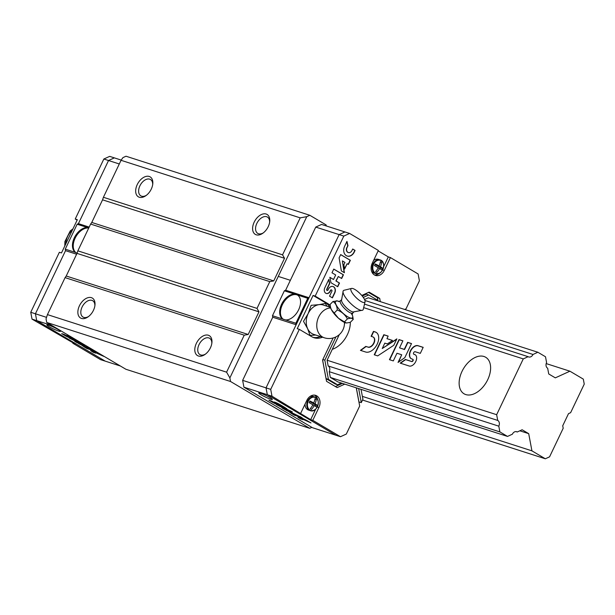 <?xml version="1.0" encoding="UTF-8"?>
<svg xmlns="http://www.w3.org/2000/svg" width="615" height="615" viewBox="0 0 615 615"><rect width="100%" height="100%" fill="white"/><g stroke="black" fill="none" stroke-linecap="round" stroke-linejoin="round"><path stroke-width="0.92" d="M584.25 384.114L570.62 412.688L568.506 413.649L562.725 425.772L563.194 428.271L549.564 456.837L545.321 458.775L531.929 450.849L528.7 433.652L522.12 429.762L517.253 431.984A4.359 3.359 -72.2 0 0 516.669 431.707A4.359 3.359 -72.2 0 0 512.387 434.198L507.521 436.419L499.872 431.899L498.803 426.164A4.359 3.359 -72.2 0 0 497.727 420.429L496.651 414.702L523.265 358.906L528.131 356.685A4.359 3.359 -72.2 0 0 528.708 356.954A4.359 3.359 -72.2 0 0 532.997 354.471L537.864 352.249L545.505 356.769L546.581 362.504A4.359 3.359 -72.2 0 0 547.658 368.231L548.734 373.966L555.314 377.856L569.913 371.199L583.312 379.124L584.25 384.114M364.518 299.505L368.308 297.775L537.864 352.249M364.91 300.466L532.997 354.471M546.182 363.58L569.913 371.199M362.527 400.042L545.321 458.775M362.366 396.375L531.929 450.849M519.836 430.8L528.7 433.652M516.039 431.592L517.253 431.984M498.803 426.164L329.24 371.691L330.317 377.425L337.958 381.946L507.521 436.419M330.317 377.425L499.872 431.899M329.24 371.691A4.359 3.359 107.8 0 0 328.164 365.956L497.727 420.429M339.296 334.629L327.088 360.229L496.651 414.702M350.289 322.352A21.233 13.307 120.6 0 1 332.3 349.297M465.786 394.576A21.233 13.307 120.6 0 1 464.071 393.808A21.233 13.307 120.6 0 1 463.418 368.762A21.233 13.307 120.6 0 1 485.681 357.261A21.233 13.307 120.6 0 1 487.065 381A21.233 13.307 120.6 0 1 465.786 394.576M363.673 307.638L523.265 358.906M420.306 353.379L423.182 347.344L418.008 345.684A7.365 4.62 -59.4 0 0 410.628 350.396A7.365 4.62 -59.4 0 0 411.104 358.63A7.365 4.62 -59.4 0 0 411.704 358.899L412.565 359.175A1.253 0.784 -59.4 0 1 412.665 359.221A1.253 0.784 -59.4 0 1 412.75 360.621A1.253 0.784 -59.4 0 1 411.497 361.428L405.393 359.468L400.211 363.127L409.29 366.048A6.404 4.013 -59.4 0 0 415.625 361.805A6.404 4.013 -59.4 0 0 415.148 354.74A6.404 4.013 -59.4 0 0 414.771 354.555L413.903 354.278A1.43 0.892 -59.4 0 1 413.787 354.225A1.43 0.892 -59.4 0 1 413.695 352.633A1.43 0.892 -59.4 0 1 415.125 351.719L420.306 353.379M404.816 357.646L411.512 343.593L407.63 342.347L404.278 349.374L399.542 347.852L402.894 340.825L399.012 339.58L389.426 359.667L393.308 360.913L396.967 353.248L401.71 354.77L398.051 362.435L404.816 357.646M377.687 355.893L393.8 345.276L396.852 338.888L382.238 348.513L384.813 343.124L387.296 343.923L392.547 340.456L386.943 338.657L388.165 336.098L383.822 334.698L374.243 354.786L377.687 355.893M360.436 350.35L365.618 352.011A11.193 7.019 -59.4 0 0 376.834 344.854A11.193 7.019 -59.4 0 0 376.103 332.338A11.193 7.019 -59.4 0 0 375.196 331.931L373.466 331.377L371.114 336.313L372.836 336.866A5.696 3.575 -59.4 0 1 373.167 337.028A5.696 3.575 -59.4 0 1 373.589 343.301A5.696 3.575 -59.4 0 1 367.962 347.083L365.81 346.391L360.436 350.35M278.28 276.419L290.365 280.302M364.503 304.118L528.131 356.685M367.962 347.083L366.071 346.545L360.759 350.458M368.224 347.237A5.696 3.575 -59.4 0 0 373.851 343.454A5.696 3.575 -59.4 0 0 373.428 337.181A5.696 3.575 -59.4 0 0 373.297 337.105M376.226 332.415A11.193 7.019 -59.4 0 0 375.45 332.085L373.728 331.523L371.406 336.405M388.134 336.159L384.083 334.852L374.527 354.878M392.478 340.502L386.943 338.657M396.629 339.357L382.238 348.513M401.71 354.77L398.551 362.081M402.863 340.887L399.266 339.734L389.718 359.76M411.489 343.654L407.891 342.501L404.539 349.528L399.542 347.852M415.279 354.817A6.404 4.013 -59.4 0 0 415.033 354.709L414.164 354.432M412.757 359.291L412.826 359.329A1.253 0.784 -59.4 0 1 412.926 359.375A1.253 0.784 -59.4 0 1 413.011 360.774A1.253 0.784 -59.4 0 1 411.75 361.574L405.654 359.614L400.542 363.234M423.151 347.406L418.262 345.838A7.365 4.62 -59.4 0 0 410.943 350.442A7.365 4.62 -59.4 0 0 411.235 358.706M226.589 372.167L229.872 377.91L306.77 216.672L300.197 217.856L282.554 254.841L284.522 258.285L273.729 280.909L269.777 281.616L257.009 308.399L258.976 311.843L248.183 334.475L244.232 335.183L226.589 372.167L47.44 314.611L46.04 318.854L46.717 322.445L230.54 381.5L229.872 377.91M81.488 318.439A11.577 7.257 120.6 0 1 78.712 307.531A11.577 7.257 120.6 0 1 88.86 297.491A11.577 7.257 120.6 0 1 94.971 305.101A11.577 7.257 120.6 0 1 87.968 316.94A11.577 7.257 120.6 0 1 81.488 318.439M198.43 356.008A11.577 7.257 120.6 0 1 195.647 345.1A11.577 7.257 120.6 0 1 205.802 335.06A11.577 7.257 120.6 0 1 211.914 342.67A11.577 7.257 120.6 0 1 204.91 354.509A11.577 7.257 120.6 0 1 198.43 356.008M47.44 314.611L65.082 277.626L244.232 335.183M65.082 277.626L66.228 276.02L248.183 334.475M66.228 276.02L77.013 253.388L258.976 311.843M77.013 253.388L77.859 250.843L257.009 308.399M77.859 250.843L90.628 224.068L269.777 281.616M90.628 224.068L91.773 222.453L273.729 280.909M91.773 222.453L102.559 199.837L284.522 258.285M102.559 199.837L103.405 197.284L282.554 254.841M256.24 234.807A11.577 7.257 120.6 0 1 253.457 223.898A11.577 7.257 120.6 0 1 263.612 213.859A11.577 7.257 120.6 0 1 269.724 221.469A11.577 7.257 120.6 0 1 262.72 233.308A11.577 7.257 120.6 0 1 256.24 234.807M139.297 197.238A11.577 7.257 120.6 0 1 136.522 186.33A11.577 7.257 120.6 0 1 146.67 176.29A11.577 7.257 120.6 0 1 152.781 183.9A11.577 7.257 120.6 0 1 145.786 195.739A11.577 7.257 120.6 0 1 139.297 197.238M103.405 197.284L121.047 160.307L300.197 217.856M306.77 216.672L309.829 215.288L326.081 224.898L326.281 225.959M121.047 160.307L122.946 157.617L125.998 156.225L309.829 215.288M311.851 427.363L309.729 428.324L125.906 369.269L46.717 322.445M309.729 428.324L230.54 381.5M146.37 195.309A9.486 5.95 120.6 0 1 141.596 196.193A9.486 5.95 120.6 0 1 140.827 195.847A9.486 5.95 120.6 0 1 140.535 184.646A9.486 5.95 120.6 0 1 150.49 179.511A9.486 5.95 120.6 0 1 152.689 184.623M263.305 232.877A9.486 5.95 120.6 0 1 258.531 233.754A9.486 5.95 120.6 0 1 257.762 233.416A9.486 5.95 120.6 0 1 257.477 222.215A9.486 5.95 120.6 0 1 267.425 217.072A9.486 5.95 120.6 0 1 269.631 222.192M205.495 354.079A9.486 5.95 120.6 0 1 200.721 354.963A9.486 5.95 120.6 0 1 199.952 354.617A9.486 5.95 120.6 0 1 199.667 343.416A9.486 5.95 120.6 0 1 209.615 338.281A9.486 5.95 120.6 0 1 211.814 343.393M88.56 316.51A9.486 5.95 120.6 0 1 83.786 317.394A9.486 5.95 120.6 0 1 83.017 317.048A9.486 5.95 120.6 0 1 82.725 305.855A9.486 5.95 120.6 0 1 92.673 300.712A9.486 5.95 120.6 0 1 94.879 305.824M73.039 342.801L72.824 343.247L100.529 359.629L105.203 361.128L36.715 320.63L35.424 313.781L65.536 250.659L65.259 249.16L77.152 224.229L78.42 223.645L108.532 160.523L114.344 157.871L121.209 160.077M89.183 227.104L78.42 223.645L108.532 160.523L119.295 163.974M72.824 343.247L74.93 343.923L32.034 319.124L36.715 320.63L105.203 361.128L120.371 366.002M49.092 326.65A7.526 0.823 25.5 0 1 46.855 324.874A7.526 0.823 25.5 0 1 54.005 327.372A7.526 0.823 25.5 0 1 60.447 331.354A7.526 0.823 25.5 0 1 56.249 330.186A7.526 0.823 25.5 0 1 49.092 326.65M32.034 319.124L30.75 312.282L35.424 313.781L36.715 320.63L51.883 325.504M77.498 342.224L74.738 341.333L77.236 342.809L85.116 345.346L76.56 341.094L79.573 342.063L69.188 338.05L77.498 342.224L77.659 341.871L74.446 340.418M92.558 351.872L95.602 353.148L93.595 351.765L103.774 356.377L100.437 354.401A6.504 0.715 -154.5 0 0 94.249 351.35A6.504 0.715 -154.5 0 0 90.628 350.335A6.504 0.715 -154.5 0 0 92.558 351.872L93.665 352.526M84.209 346.937L87.007 348.59L94.887 351.119L81.134 344.438L78.62 343.631L89.083 348.505L81.611 345.13L84.209 346.937M64.052 334.375L61.684 333.614L65.013 335.582A4.282 0.469 -154.5 0 0 69.088 337.597A4.282 0.469 -154.5 0 0 71.471 338.258A4.282 0.469 -154.5 0 0 70.202 337.251L78.182 341.24L72.339 337.789A3.721 0.407 -154.5 0 0 68.834 336.074A3.721 0.407 -154.5 0 0 66.812 335.513A3.721 0.407 -154.5 0 0 67.827 336.344L64.052 334.375M76.621 254.218L65.536 250.659L35.424 313.781L46.54 317.355M77.083 253.188L75.545 252.465A14.091 8.833 120.6 0 1 74.361 237.705A14.091 8.833 120.6 0 1 87.438 227.527L88.837 227.819M65.259 249.16L75.545 252.465M77.152 224.229L87.438 227.527M76.168 252.819A14.091 8.833 120.6 0 1 75.376 237.682A14.091 8.833 120.6 0 1 88.737 228.042M67.289 335.529A3.721 0.407 -154.5 0 0 67.996 335.99L68.549 336.32M71.309 337.228L74.969 339.342M63.33 334.145L65.175 335.237A4.282 0.469 -154.5 0 0 71.217 337.927M85.277 347.121L87.007 348.59M85.139 346.768L85.216 347.26M90.92 350.266A6.504 0.715 -154.5 0 0 92.719 351.526M98.508 353.779L100.637 354.524M95.486 351.88L93.595 351.765M70.833 338.581L74.607 340.072M76.383 341.863L83.64 344.469M87.169 348.244L93.411 350.25M30.75 312.282L59.371 252.273L61.477 252.95L77.336 219.701L75.23 219.025L77.121 220.147M75.23 219.025L103.85 159.016L109.662 156.371L114.344 157.871L108.532 160.523L103.85 159.016M382.691 269.916L384.283 270.431A8.987 6.934 107.8 0 1 375.511 275.42A8.987 6.934 107.8 0 1 372.229 263.305L378.363 250.451L349.62 233.454L344.946 231.955L339.134 234.599L309.022 297.729L307.754 298.306L295.861 323.244L296.138 324.735L266.034 387.865L267.317 394.707L335.805 435.212L312.42 427.694L243.924 387.196L242.641 380.354L272.752 317.225L272.468 315.726L284.361 290.795L285.637 290.219L315.749 227.089L321.56 224.437L344.946 231.955L339.134 234.599L315.749 227.089M294.647 294.101L297.468 295A14.091 8.833 120.6 0 1 298.644 309.76A14.091 8.833 120.6 0 1 285.575 319.938L282.754 319.031A14.091 8.833 120.6 0 1 281.578 304.279A14.091 8.833 120.6 0 1 294.647 294.101L284.361 290.795M282.754 319.031L272.468 315.726M349.62 233.454L343.808 236.106L339.134 234.599L266.034 387.865L267.317 394.707L243.924 387.196M329.825 307.123A18.527 14.291 107.8 0 0 325.512 302.788L313.081 295.438L297.23 328.679L299.328 329.356L270.708 389.372L242.641 380.354M270.1 397.651A7.526 0.823 -154.5 0 0 262.943 394.123A7.526 0.823 -154.5 0 0 258.746 392.947A7.526 0.823 -154.5 0 0 265.188 396.936A7.526 0.823 -154.5 0 0 272.337 399.427A7.526 0.823 -154.5 0 0 270.1 397.651M284.707 408.791L281.954 407.906L284.445 409.382L292.333 411.912L283.776 407.668L286.782 408.629L276.404 404.624L284.707 408.791L281.662 406.984M299.774 418.438L302.818 419.722L300.812 418.331L310.982 422.943L307.654 420.975A6.504 0.715 -154.5 0 0 301.465 417.923A6.504 0.715 -154.5 0 0 297.837 416.909A6.504 0.715 -154.5 0 0 299.774 418.438L300.881 419.099M291.425 413.503L294.216 415.156L302.103 417.693L288.343 411.005L285.837 410.205L296.299 415.071L288.827 411.696L291.425 413.503M271.269 400.949L268.893 400.188L272.23 402.156A4.282 0.469 -154.5 0 0 276.296 404.163A4.282 0.469 -154.5 0 0 278.687 404.831A4.282 0.469 -154.5 0 0 277.411 403.817L285.398 407.814L279.556 404.355A3.721 0.407 -154.5 0 0 276.05 402.641A3.721 0.407 -154.5 0 0 274.029 402.087A3.721 0.407 -154.5 0 0 275.043 402.91L271.269 400.949M309.022 297.729L285.637 290.219M307.754 298.306L297.468 295M295.861 323.244L285.575 319.938M296.138 324.735L272.752 317.225M283.377 319.385A14.091 8.833 120.6 0 1 282.954 303.572A14.091 8.833 120.6 0 1 296.914 294.839A14.091 8.833 120.6 0 1 297.66 295.139M274.505 402.095A3.721 0.407 -154.5 0 0 275.213 402.564L275.766 402.894M278.526 403.794L282.177 405.908M270.539 400.711L272.391 401.81A4.282 0.469 -154.5 0 0 278.434 404.493M292.494 413.695L294.216 415.156M292.348 413.341L292.433 413.826M298.137 416.839A6.504 0.715 -154.5 0 0 299.936 418.092M305.716 420.352L307.854 421.091M302.695 418.454L300.812 418.331M278.049 405.154L281.824 406.638M283.592 408.429L290.857 411.043M294.385 414.81L300.627 416.816M358.922 401.949L361.289 402.625L358.66 388.595M361.289 402.625L362.904 399.25L361.051 389.364M327.088 360.229L328.164 365.956M345.023 322.621L344.462 323.798M363.281 297.422L368.708 294.954L377.825 300.343L377.925 300.866M341.363 383.037L337.558 384.767L328.433 379.378L324.828 360.159L335.921 336.912M270.708 389.372L271.991 396.214L310.675 419.661L312.781 420.337L340.487 436.712L346.299 434.067L359.683 406.008L356.269 387.827M404.685 309.468L406.015 308.861L419.399 280.801L418.115 273.959L390.417 257.577L384.283 270.431M333.122 337.981L322.575 360.09L326.557 381.331L337.158 387.596L344.769 384.129M380.316 301.634L379.709 298.39L369.108 292.125L361.766 295.469M343.808 236.106L315.188 296.115L327.611 303.464A18.527 14.291 107.8 0 1 330.186 305.524M299.328 329.356L311.759 336.705A18.527 14.291 107.8 0 0 314.019 337.727A18.527 14.291 107.8 0 0 322.483 337.197M312.781 420.337L318.916 407.476A8.987 6.934 107.8 0 0 315.633 395.36A8.987 6.934 107.8 0 0 306.862 400.35L300.727 413.203M329.525 296.153L332.431 297.875L334.791 292.932A4.751 3.667 107.8 0 0 333.061 286.529A4.751 3.667 107.8 0 0 328.418 289.165L328.026 289.996A0.807 0.623 107.8 0 1 326.942 289.35L329.725 283.523L328.848 279.364L324.712 288.035A4.128 3.19 107.8 0 0 326.288 293.47A4.128 3.19 107.8 0 0 330.255 291.31L330.647 290.488A0.922 0.707 107.8 0 1 331.885 291.218L329.525 296.153M330.978 282.731L337.75 286.736L339.518 283.031L336.128 281.024L338.288 276.504L341.671 278.503L343.439 274.797L333.761 269.07L331.992 272.776L335.69 274.966L333.53 279.494L329.832 277.304L330.978 282.731M339.103 257.862L341.348 270.915L344.423 272.737L342.394 260.906L344.992 262.444L343.862 264.811L344.592 269.07L347.144 263.712L348.382 264.442L350.358 260.299L340.679 254.572L339.103 257.862M346.96 241.395L344.608 246.331A7.219 5.566 107.8 0 0 347.237 256.071A7.219 5.566 107.8 0 0 354.286 252.058L355.07 250.413L352.695 249.006L351.911 250.651A3.675 2.837 107.8 0 1 348.382 252.565A3.675 2.837 107.8 0 1 346.983 247.737L347.967 245.685L346.96 241.395M271.991 396.214L267.317 394.707L335.805 435.212L340.487 436.712M383.683 266.595L388.311 256.901L378.148 250.889M388.311 256.901L390.417 257.577M313.081 295.438L315.188 296.115M317.686 399.696A8.987 6.934 107.8 0 0 314.549 395.13M310.675 419.661L315.695 409.129M374.489 274.974A8.987 6.934 107.8 0 0 379.701 273.091M312.981 337.335A18.527 14.291 107.8 0 0 320.377 336.52M346.983 247.737L347.729 245.608L346.822 241.695M346.752 247.668A3.675 2.837 107.8 0 0 348.151 252.488A3.675 2.837 107.8 0 0 348.267 252.527M347.121 256.032A7.219 5.566 107.8 0 0 354.055 251.981L354.84 250.336L352.672 249.052M348.167 264.319L350.127 260.222L340.656 254.625M344.523 268.647L347.144 263.712M344.177 272.591L342.394 260.906M333.53 279.494L329.848 277.38M341.463 278.38L343.208 274.721L333.737 269.124M337.535 286.613L339.28 282.954L335.89 280.955L338.288 276.504M331.424 289.949A0.922 0.707 107.8 0 0 330.416 290.411L330.647 290.488M326.173 293.432A4.128 3.19 107.8 0 0 330.017 291.233L330.416 290.411M327.126 290.388A0.807 0.623 107.8 0 1 326.711 289.281L329.486 283.454L328.702 279.687M332.223 297.752L334.56 292.863A4.751 3.667 107.8 0 0 332.938 286.498M358.952 401.879L356.323 387.842M328.433 379.378L326.096 378.625L335.221 384.021L337.558 384.767M322.844 359.521L324.828 360.159M326.096 378.625L322.606 360.021M362.266 296.069L366.363 294.201L368.708 294.954M377.979 300.881L377.364 297.645L379.709 298.39M377.364 297.645L368.5 292.402M335.421 386.574L342.424 383.383M376.841 272.345A13.061 9.033 -58.4 0 0 379.601 268.524A13.061 0.546 28.7 0 1 381.977 270.008A12.246 8.472 -58.4 0 0 382.753 268.386A13.061 2.306 -157.7 0 0 380.462 266.718A13.061 9.033 -58.4 0 0 381.615 262.336A12.246 2.16 -157.7 0 0 380.408 261.621A13.061 7.28 119.7 0 1 379.109 265.918A13.061 2.306 -157.7 0 0 375.273 263.966A12.246 6.827 119.7 0 1 374.497 265.58A13.061 0.546 28.7 0 1 378.248 267.725A13.061 7.28 119.7 0 1 375.634 271.63A12.246 0.515 28.7 0 1 376.257 271.999A12.246 0.515 28.7 0 1 376.841 272.345M379.955 272.837A7.188 5.543 -72.2 0 1 375.657 273.583L373.951 273.037A7.188 5.543 -72.2 0 1 373.074 272.637A7.188 5.543 -72.2 0 1 371.583 271.238M373.605 260.422A7.188 5.543 -72.2 0 1 378.348 259.346L380.055 259.891A7.188 5.543 -72.2 0 1 383.114 263.005M379.601 268.524L378.187 267.832M382.753 268.386L381.131 268.04L377.994 266.187L378.187 265.788M380.608 269.132L381.131 268.04M380.462 266.718L377.994 266.187M381.615 262.336L380.324 262.059M379.109 265.918L377.057 265.626L375.058 264.45M311.474 409.398A13.061 9.033 -58.4 0 0 314.234 405.569A13.061 0.546 28.7 0 1 316.61 407.053A12.246 8.472 -58.4 0 0 317.378 405.439A13.061 2.306 -157.7 0 0 315.095 403.763A13.061 9.033 -58.4 0 0 316.248 399.389A12.246 2.16 -157.7 0 0 315.034 398.674A13.061 7.28 119.7 0 1 313.742 402.963A13.061 2.306 -157.7 0 0 309.899 401.011A12.246 6.827 119.7 0 1 309.13 402.633A13.061 0.546 28.7 0 1 312.881 404.77A13.061 7.28 119.7 0 1 310.26 408.675A12.246 0.515 28.7 0 1 310.89 409.044A12.246 0.515 28.7 0 1 311.474 409.398M314.58 409.882A7.188 5.543 -72.2 0 1 310.291 410.635L308.584 410.082A7.188 5.543 -72.2 0 1 307.708 409.69A7.188 5.543 -72.2 0 1 305.063 404.116M310.006 396.475A7.188 5.543 -72.2 0 1 312.981 396.398L314.688 396.944A7.188 5.543 -72.2 0 1 317.74 400.05M314.234 405.569L312.82 404.878M317.378 405.439L315.764 405.085L312.628 403.232L312.812 402.833M315.241 406.184L315.764 405.085M315.095 403.763L312.628 403.232M316.248 399.389L314.957 399.112M313.742 402.963L311.69 402.679L309.691 401.495M344.438 321.883L346.499 322.998L350.281 322.36L353.225 319.385C352.433 318.086 350.481 317.924 347.39 318.908L344.438 321.883L338.519 318.278A11.893 3.452 44.7 0 0 345.861 322.89A11.893 3.452 44.7 0 0 345.953 322.906L346.499 322.998M330.593 307.585A11.893 3.452 44.7 0 0 330.647 307.808A11.893 3.452 44.7 0 0 331.339 309.568L338.519 318.278A11.893 3.452 44.7 0 1 331.339 309.568L330.539 307.362L323.236 305.009A15.436 11.908 -72.2 0 0 319.062 304.648L325.312 303.449L327.011 306.224M347.39 318.908C345.176 314.795 341.809 311.813 337.281 309.96C336.997 305.993 335.575 303.172 333.015 301.488L330.071 304.456L330.647 307.808M311.136 305.317L319.062 304.648A15.436 11.908 -72.2 0 0 308.161 313.589L311.136 305.317M303.51 321.314L308.161 313.589A15.436 11.908 -72.2 0 0 307.615 328.641L303.51 321.314M315.71 335.029L310.052 335.436L307.615 328.641A15.436 11.908 -72.2 0 0 313.796 334.406L324.32 337.789A15.436 11.908 -72.2 0 1 322.429 336.943A15.436 11.908 -72.2 0 1 318.685 316.963A15.436 11.908 -72.2 0 1 330.686 307.946M352.756 316.479L353.225 319.385M333.015 301.488L337.55 300.981A11.777 3.421 44.7 0 0 341.632 311.943A11.777 3.421 44.7 0 0 352.626 315.925A11.777 3.421 44.7 0 0 352.034 314.373M337.281 309.96L334.337 312.927M354.947 289.519A9.648 2.806 44.7 0 0 351.549 288.435A9.648 2.806 44.7 0 0 355.977 297.468A9.648 2.806 44.7 0 0 365.041 301.811A9.648 2.806 44.7 0 0 362.097 295.861A9.648 2.806 44.7 0 0 354.947 289.519M351.549 288.435L344.046 290.272A13.753 3.998 44.7 0 0 343.185 290.918A13.753 3.998 44.7 0 0 350.35 303.141A13.753 3.998 44.7 0 0 362.635 310.198A13.753 3.998 44.7 0 0 363.273 309.33L365.041 301.811M343.185 290.918L341.486 300.527A8.687 2.522 44.7 0 0 346.114 307.423A8.687 2.522 44.7 0 0 353.048 311.982L362.635 310.198M339.103 301.558A11.777 3.421 44.7 0 0 337.55 300.981M65.759 243.978A15.829 12.208 -72.2 0 1 72.355 230.148M317.325 406.969L318.916 407.476M325.512 302.788L327.611 303.464M375.296 272.999A6.85 5.281 -72.2 0 1 375.719 261.437A6.85 5.281 -72.2 0 1 383.668 266.134A6.85 5.281 -72.2 0 1 375.296 272.999M374.781 273.191A7.188 5.543 -72.2 0 1 372.79 264.458A7.188 5.543 -72.2 0 1 380.055 259.891C387.219 261.59 382.469 276.381 375.657 273.583A7.188 5.543 -72.2 0 1 374.781 273.191M309.929 410.051A6.85 5.281 -72.2 0 1 310.344 398.482A6.85 5.281 -72.2 0 1 318.301 403.186A6.85 5.281 -72.2 0 1 309.929 410.051M309.414 410.236A7.188 5.543 -72.2 0 1 307.415 401.503A7.188 5.543 -72.2 0 1 314.688 396.944C321.853 398.635 317.102 413.426 310.291 410.635A7.188 5.543 -72.2 0 1 309.414 410.236M341.41 299.82L340.418 300.827A8.687 2.522 44.7 0 0 344.807 308.73A8.687 2.522 44.7 0 0 352.756 313.05L353.748 312.051M72.977 228.834L70.248 230.925L64.89 241.58L64.806 245.977M324.32 337.789A15.436 15.436 0 0 0 344.462 322.391M340.418 300.827L338.68 301.588M352.756 313.05L352.003 314.803L351.319 313.212M352.626 315.925L352.764 316.479"/></g></svg>
